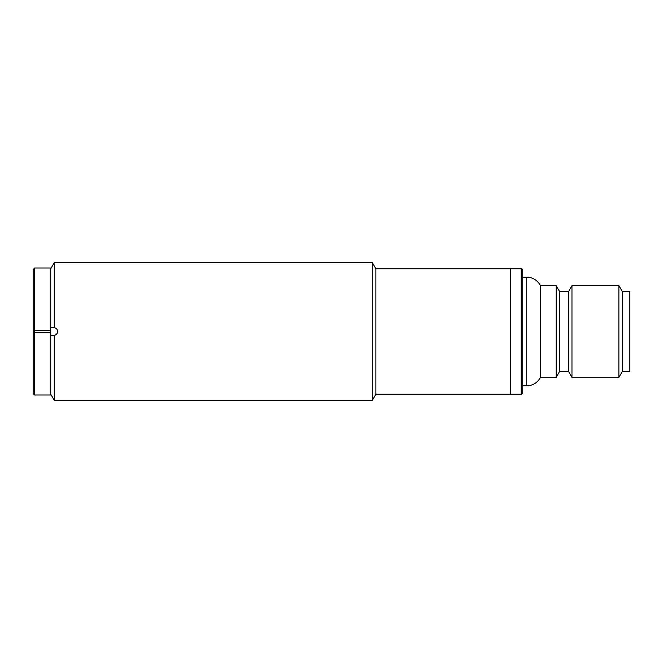 <?xml version="1.0" encoding="UTF-8"?>
<svg xmlns="http://www.w3.org/2000/svg" width="663" height="663" viewBox="0 0 663 663"><rect width="100%" height="100%" fill="white"/><g stroke="black" fill="none" stroke-linecap="round" stroke-linejoin="round"><path stroke-width="0.99" d="M522.751 385.816L526.729 385.816A15.299 15.299 0 0 0 540.395 377.396L556.158 377.396L559.473 371.661L568.647 371.661L571.962 377.396L618.886 377.396L618.886 285.604L571.962 285.604L571.962 377.396M522.751 277.184L526.729 277.184A15.299 15.299 0 0 1 540.395 285.604L540.395 377.396M521.217 394.228A1.533 1.533 0 0 0 522.751 392.703L522.751 270.297A1.533 1.533 0 0 0 521.217 268.772L521.217 394.228L510.51 394.228L510.51 268.772L521.217 268.772M540.395 285.604L556.158 285.604L559.473 291.339L568.647 291.339L571.962 285.604M622.201 371.661L622.201 291.339L629.85 291.339L629.85 371.661L622.201 371.661L618.886 377.396M622.201 291.339L618.886 285.604M568.647 291.339L568.647 371.661M559.473 291.339L559.473 371.661M556.158 285.604L556.158 377.396M375.871 268.772L510.51 268.772L510.51 394.228L375.871 394.228L375.871 268.772L372.333 262.647L372.333 400.353L54.275 400.353L54.275 335.296L50.744 335.329L53.802 335.329A3.829 3.829 0 0 0 57.631 331.5C57.466 333.605 56.347 334.865 54.275 335.296M34.683 268.001L33.15 269.534L33.15 393.466L34.683 394.999L50.744 394.999L50.744 330.356L34.683 330.356L34.683 268.001L50.744 268.001L50.744 330.356M34.683 330.356L34.683 394.999M34.683 332.644L50.744 332.644M50.744 268.772L54.275 262.647L54.275 327.704C56.347 328.135 57.466 329.395 57.631 331.5M50.744 327.671L54.275 327.704M526.729 277.184L526.729 385.816M54.275 262.647L372.333 262.647M50.744 394.228L54.275 400.353M375.871 394.228L372.333 400.353"/></g></svg>
